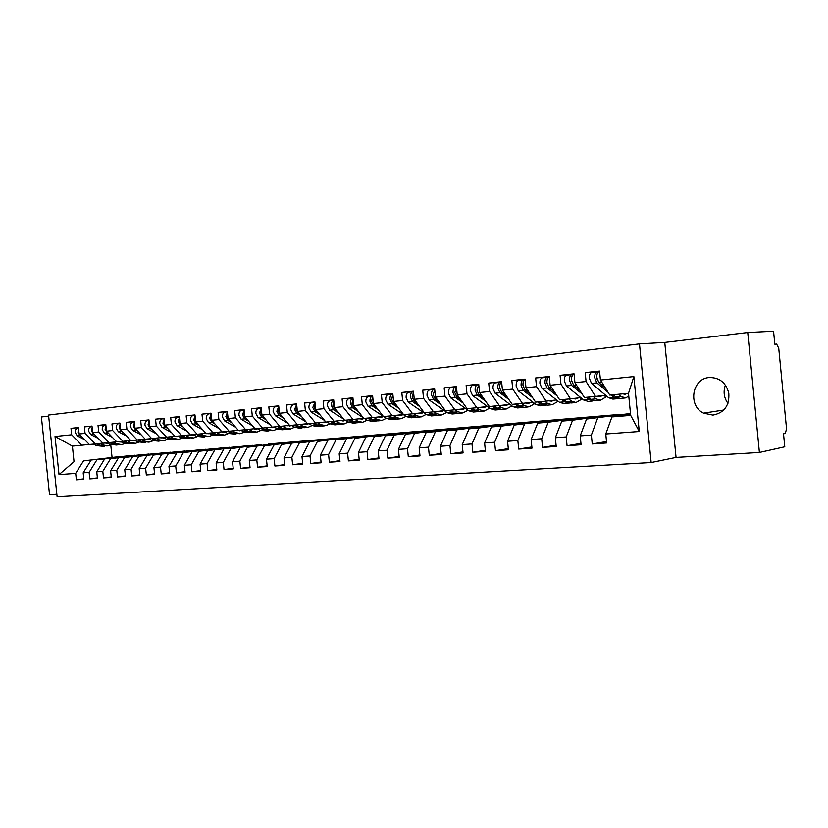 <?xml version="1.0" encoding="UTF-8"?>
<svg xmlns="http://www.w3.org/2000/svg" width="828" height="828" viewBox="0 0 828 828"><rect width="100%" height="100%" fill="white"/><g stroke="black" fill="none" stroke-linecap="round" stroke-linejoin="round"><path stroke-width="1.24" d="M709.275 377.537C692.011 378.427 687.716 405.751 703.552 413.151L712.949 415.107C724.293 412.83 729.582 405.534 728.806 393.217C726.011 382.691 719.501 377.454 709.275 377.537M725.411 385.113C723.082 391.623 723.92 397.719 727.926 403.391M759.4 452.471L784.778 446.799L783.516 433.81L785.306 433.448L786.548 428.8L778.744 348.298L776.633 344.096L774.822 344.22L773.559 331.21L747.736 332.514L664.76 342.44L639.475 343.899L651.15 462.552L676.052 457.429L759.4 452.471L747.736 332.514M639.475 343.899L48.552 415.045L57.111 496.79L651.15 462.552M48.666 416.101L41.4 416.97L49.545 494.73L56.853 494.295M261.327 444.584L230.929 448.631L261.348 444.574L207.735 450.556L252.385 445.329M55.031 436.491L71.663 434.772L81.879 445.216L72.398 446.116L55.031 436.491L59.026 474.63L75.69 473.388L76.362 479.816L83.856 479.298L83.183 472.829L89.124 472.384L89.797 478.884L97.435 478.356L96.762 471.825L102.817 471.37L103.5 477.932L111.304 477.394L110.61 470.79L116.8 470.335L117.493 476.959L125.442 476.41L124.749 469.745L131.072 469.269L131.766 475.965L139.891 475.407L139.187 468.669L145.635 468.193L146.339 474.961L154.629 474.382L153.925 467.572L160.508 467.085L161.222 473.926L169.688 473.337L168.974 466.454L175.702 465.957L176.416 472.871L185.068 472.27L184.354 465.305L191.227 464.798L191.941 471.784L200.79 471.173L200.065 464.146L207.083 463.618L207.807 470.687L216.843 470.056L216.118 462.945L223.291 462.417L224.026 469.559L233.268 468.917L232.523 461.724L239.861 461.186L240.606 468.41L250.046 467.748L249.3 460.482L256.804 459.923L257.56 467.23L267.216 466.557L266.461 459.209L274.14 458.64L274.896 466.019L284.78 465.336L284.014 457.905L291.87 457.315L292.636 464.787L302.748 464.084L301.982 456.57L310.014 455.969L310.79 463.525L321.14 462.811L320.364 455.203L328.592 454.582L329.368 462.241L339.966 461.506L339.18 453.796L347.605 453.175L348.391 460.917L359.248 460.161L358.462 452.367L367.083 451.726L367.88 459.561L378.996 458.784L378.199 450.898L387.038 450.246L387.846 458.174L399.241 457.387L398.434 449.397L407.49 448.724L408.297 456.756L419.982 455.938L419.165 447.855L428.459 447.161L429.277 455.296L441.252 454.458L440.424 446.271L449.956 445.567L450.784 453.806L463.069 452.947L462.231 444.657L472.001 443.922L472.84 452.264L485.446 451.395L484.597 442.99L494.626 442.245L495.475 450.691L508.413 449.801L507.564 441.283L517.852 440.517L518.711 449.076L531.99 448.155L531.131 439.533L541.698 438.747L542.568 447.42L556.209 446.478L555.34 437.733L566.197 436.925L567.066 445.723L581.08 444.75L580.211 435.88L591.368 435.052L592.248 443.974L606.655 442.97L605.765 433.986L611.933 416.929L630.677 415.377L628.504 393.31L609.781 395.091L600.435 380.031L633.855 376.574L639.268 431.491L605.765 433.986M78.463 427.621L70.991 428.324L71.663 434.772M70.991 428.324L78.453 427.517L79.126 433.996L85.056 433.386L95.292 443.943L102.827 443.125M92.001 426.151L84.373 426.875L85.056 433.386M84.373 426.875L91.991 426.047L92.674 432.589L98.718 431.968L108.965 442.649L116.644 441.81M105.808 424.66L98.035 425.395L98.718 431.968M98.035 425.395L105.798 424.557L106.491 431.16L112.66 430.529L122.917 441.324L130.762 440.465M119.915 423.139L111.966 423.884L112.66 430.529M111.966 423.884L119.894 423.025L120.588 429.701L126.891 429.049L137.148 439.968L145.159 439.099M134.302 421.576L126.198 422.342L126.891 429.049M126.198 422.342L134.291 421.462L134.995 428.211L141.422 427.548L151.69 438.592L159.866 437.701M148.999 419.993L140.719 420.769L141.422 427.548M140.719 420.769L148.988 419.879L149.692 426.689L156.254 426.016L166.531 437.174L174.874 436.273M164.006 418.368L155.55 419.165L156.254 426.016M155.55 419.165L163.985 418.243L164.7 425.137L171.406 424.443L181.684 435.735L190.212 434.814M179.334 416.712L170.692 417.519L171.406 424.443M170.692 417.519L179.324 416.587L180.038 423.553L186.89 422.839L197.157 434.265L205.872 433.313M194.994 415.014L186.165 415.842L186.89 422.839M186.165 415.842L194.984 414.89L195.708 421.928L202.715 421.204L212.972 432.765L221.873 431.792M211.005 413.286L201.98 414.135L202.715 421.204M201.98 414.135L210.985 413.151L211.72 420.272L218.882 419.527L229.139 431.233L238.236 430.239M227.369 411.516L218.147 412.375L218.882 419.527M218.147 412.375L227.348 411.381L228.093 418.575L235.411 417.819L245.657 429.66L254.962 428.645M244.094 409.705L234.666 410.584L235.411 417.819M234.666 410.584L244.084 409.57L244.829 416.846L252.312 416.07L262.548 428.066L272.06 427.01M261.203 407.862L251.557 408.753L252.312 416.07M251.557 408.753L261.193 407.707L261.938 415.076L269.597 414.279L279.823 426.42L289.552 425.344M278.705 405.968L268.841 406.879L269.597 414.279M268.841 406.879L278.694 405.813L279.45 413.255L287.285 412.447L297.49 424.743L307.436 423.646M296.621 404.033L286.519 404.964L287.285 412.447M286.519 404.964L296.6 403.878L297.366 411.402L305.387 410.574L315.561 423.025L325.756 421.897M314.95 402.046L304.611 403.008L305.387 410.574M304.611 403.008L314.93 401.89L315.706 409.508L323.914 408.659L334.067 421.266L344.489 420.117M333.715 400.027L323.137 401L323.914 408.659M323.137 401L333.694 399.852L334.481 407.562L342.885 406.693L353.007 419.475L363.689 418.285M352.935 397.947L342.099 398.941L342.885 406.693M342.099 398.941L352.914 397.771L353.711 405.575L362.312 404.685L372.403 417.633L383.343 416.412M372.621 395.825L361.525 396.84L362.312 404.685M361.525 396.84L372.6 395.639L373.407 403.536L382.225 402.625L392.265 415.739L403.246 414.517M392.793 393.642L381.418 394.677L382.225 402.625M381.418 394.677L392.782 393.445L393.59 401.445L402.625 400.514L412.623 413.814L423.543 412.582M413.472 391.406L401.808 392.472L402.625 400.514M401.808 392.472L413.451 391.209L414.269 399.303L423.543 398.34L433.489 411.826L444.346 410.605M434.679 389.119L422.715 390.205L423.543 398.34M422.715 390.205L434.659 388.912L435.476 397.109L444.988 396.126L454.882 409.798L465.657 408.577M456.425 386.769L444.16 387.877L444.988 396.126M444.16 387.877L456.404 386.552L457.232 394.852L466.982 393.849L476.814 407.718L487.516 406.507M478.729 384.368L466.143 385.496L466.982 393.849M466.143 385.496L478.708 384.13L479.547 392.544L489.555 391.509L499.315 405.575L509.934 404.374M501.623 381.894L488.706 383.053L489.555 391.509M488.706 383.053L501.602 381.656L502.451 390.174L512.729 389.108L522.416 403.381L532.932 402.18M525.138 379.359L511.87 380.538L512.729 389.108M511.87 380.538L525.107 379.1L525.966 387.742L536.513 386.645L546.118 401.135L556.53 399.945M549.274 376.761L535.654 377.961L536.513 386.645M535.654 377.961L549.254 376.492L550.123 385.237L560.949 384.12L570.461 398.827L580.759 397.637M574.083 374.08L560.08 375.312L560.949 384.12M560.08 375.312L574.052 373.801L574.932 382.671L586.069 381.522L595.477 396.446L605.651 395.266M599.575 371.337L585.179 372.59L586.069 381.522M585.179 372.59L599.544 371.037L600.435 380.031M630.16 413.524L586.524 419.051L630.491 413.503M591.368 435.052L597.619 418.13M580.211 435.88L586.524 419.051M628.504 393.31L633.855 376.574M605.641 415.594L572.583 420.21L561.788 421.11L595.053 416.484L619.292 414.445M566.197 436.925L572.583 420.21M555.34 437.733L561.788 421.11M595.477 396.446L584.382 397.502L574.932 382.671M581.742 417.602L548.219 422.239L537.703 423.108L571.423 418.471L595.053 416.484M541.698 438.747L548.219 422.239M531.131 439.533L537.703 423.108M570.461 398.827L559.676 399.852L550.123 385.237M558.455 419.558L514.24 425.064L548.395 420.407L571.423 418.471M517.852 440.517L524.486 424.205M507.564 441.283L514.24 425.064M546.118 401.135L535.612 402.129L525.966 387.742M535.747 421.473L501.375 426.13L491.387 426.958L525.935 422.301L548.395 420.407M494.626 442.245L501.375 426.13M484.597 442.99L491.387 426.958M522.416 403.381L512.18 404.354L502.451 390.174M513.598 423.336L478.843 428.004L469.114 428.811L504.024 424.143L525.935 422.301M472.001 443.922L478.843 428.004M462.231 444.657L469.114 428.811M499.315 405.575L489.348 406.527L479.547 392.544M491.987 425.157L456.89 429.835L447.399 430.622L482.641 425.944L504.024 424.143M449.956 445.567L456.89 429.835M440.424 446.271L447.399 430.622M476.814 407.718L467.095 408.639L457.232 394.852M470.894 426.937L435.476 431.616L426.223 432.382L461.776 427.703L482.641 425.944M428.459 447.161L435.476 431.616M419.165 447.855L426.223 432.382M454.882 409.798L445.402 410.698L435.476 397.109M450.308 428.666L414.6 433.354L405.565 434.1L441.407 429.421L461.776 427.703M407.49 448.724L414.6 433.354M398.434 449.397L405.565 434.1M433.489 411.826L424.246 412.706L414.269 399.303M430.208 430.363L394.221 435.042L385.413 435.776L421.504 431.088L441.407 429.421M387.038 450.246L394.221 435.042M378.199 450.898L385.413 435.776M412.623 413.814L403.609 414.662L393.59 401.445M410.564 432.009L374.339 436.698L402.066 432.733L421.504 431.088M367.083 451.726L374.339 436.698M358.462 452.367L365.738 437.412M392.265 415.739L383.467 416.577L373.407 403.536M391.375 433.634L354.922 438.312L383.074 434.327L402.066 432.733M347.605 453.175L354.922 438.312M339.18 453.796L346.518 439.016M372.403 417.633L363.813 418.44L353.711 405.575M372.621 435.207L335.961 439.896L364.506 435.89L383.074 434.327M328.592 454.582L335.961 439.896M320.364 455.203L327.753 440.579M353.007 419.475L344.614 420.272L334.481 407.562M354.291 436.749L317.445 441.438L346.352 437.422L364.506 435.89M310.014 455.969L317.445 441.438M301.982 456.57L309.424 442.1M334.067 421.266L325.87 422.052L315.706 409.508M336.365 438.26L299.343 442.939L328.602 438.912L346.352 437.422M291.87 457.315L299.343 442.939M284.014 457.905L291.508 443.591M315.561 423.025L307.561 423.791L297.366 411.402M318.832 439.74L281.655 444.408L311.235 440.372L328.602 438.912M274.14 458.64L281.655 444.408M266.461 459.209L274.006 445.05M297.49 424.743L289.665 425.488L279.45 413.255M301.671 441.179L264.37 445.847L294.25 441.81L311.235 440.372M256.804 459.923L264.37 445.847M249.3 460.482L256.887 446.468M279.823 426.42L272.174 427.144L261.938 415.076M284.894 442.597L247.458 447.255L277.618 443.208L294.25 441.81M239.861 461.186L247.458 447.255M232.523 461.724L240.141 447.865M262.548 428.066L255.065 428.769L244.829 416.846M223.291 462.417L230.929 448.631M216.118 462.945L223.767 449.221M245.657 429.66L238.34 430.363L228.093 418.575M207.083 463.618L214.752 449.977M200.065 464.146L207.735 450.556M239.602 433.696L232.161 432.93L229.17 431.233L221.987 431.916L211.72 420.272M236.632 446.654L198.917 451.291L245.409 445.919M191.227 464.798L198.917 451.291M184.354 465.305L192.055 451.86M212.972 432.765L205.975 433.437L195.708 421.928M221.211 447.958L183.423 452.585L229.811 447.234M175.702 465.957L183.423 452.585M168.974 466.454L176.706 453.144M197.157 434.265L190.305 434.917L180.038 423.553M206.1 449.231L168.25 453.847L214.524 448.517M160.508 467.085L168.25 453.847M153.925 467.572L161.677 454.386M181.684 435.735L174.977 436.377L164.7 425.137M191.289 450.473L153.397 455.079L199.548 449.78M145.635 468.193L153.397 455.079M139.187 468.669L146.96 455.617M166.531 437.174L159.959 437.805L149.692 426.689M176.788 451.695L138.845 456.29L184.872 451.012M131.072 469.269L138.845 456.29M124.749 469.745L132.542 456.818M151.69 438.592L145.252 439.202L134.995 428.211M162.557 452.895L124.593 457.48L170.496 452.223M116.8 470.335L124.593 457.48M110.61 470.79L118.414 457.987M137.148 439.968L130.855 440.568L120.588 429.701M148.616 454.065L110.621 458.64L156.388 453.413M102.817 471.37L110.621 458.64M96.762 471.825L104.566 459.136M122.917 441.324L116.738 441.904L106.491 431.16M134.943 455.214L96.938 459.778L142.571 454.572M89.124 472.384L96.938 459.778M83.183 472.829L90.997 460.275M108.965 442.649L102.91 443.218L92.674 432.589M121.53 456.352L83.525 460.896L129.013 455.721M75.69 473.388L83.525 460.896M59.026 474.63L74.023 461.682L72.398 446.116M95.292 443.943L89.362 444.501L79.126 433.996M664.76 342.44L676.052 457.429M630.563 414.279L611.933 416.929M110.766 444.998L112.028 457.149M81.879 445.216L89.269 444.419M268.469 443.974L277.618 443.208M639.268 431.491L630.677 415.377M76.362 479.816L83.804 478.832M89.797 478.884L97.393 477.88M103.5 477.932L111.252 476.897M117.493 476.959L125.39 475.903M131.766 475.965L139.828 474.879M146.339 474.961L154.577 473.833M161.222 473.926L169.636 472.778M176.416 472.871L185.006 471.681M191.941 471.784L200.728 470.573M207.807 470.687L216.781 469.435M224.026 469.559L233.196 468.275M240.606 468.41L249.984 467.085M257.56 467.23L267.144 465.864M274.896 466.019L284.708 464.622M292.636 464.787L302.665 463.338M310.79 463.525L321.057 462.034M329.368 462.241L339.884 460.699M348.391 460.917L359.166 459.323M367.88 459.561L378.913 457.915M387.846 458.174L399.148 456.466M408.297 456.756L419.889 454.986M429.277 455.296L441.148 453.465M450.784 453.806L462.955 451.902M472.84 452.264L485.332 450.297M495.475 450.691L508.299 448.641M518.711 449.076L531.866 446.944M542.568 447.42L556.074 445.195M567.066 445.723L580.945 443.394M592.248 443.974L606.51 441.541M77.811 428.004L78.494 427.931L77.811 428.004C75.969 428.542 75.079 430.011 75.151 432.433L77.335 435.942L84.632 439.647M81.351 436.284L80.13 435.663L77.946 432.144L78.619 429.09M105.011 443.021L107.071 443.29M106.915 442.876L106.025 443.239M105.28 443.094L105.932 442.928M100.012 443.435L103.107 445.009L108.147 445.878L111.014 444.884M107.195 445.961L100.302 445.278L97.259 443.725M104.328 446.23L99.236 445.381L96.214 443.839M93.44 444.118L96.441 445.64L103.314 446.323M91.204 426.555L92.032 426.461L91.204 426.555C89.362 427.093 88.472 428.583 88.555 431.026L90.738 434.576L98.346 438.478M95.003 435.01L93.585 434.286L91.401 430.726L92.146 427.538M118.549 441.738L120.619 442.007M120.495 441.552L119.542 441.955M118.818 441.81L119.408 441.655M113.56 442.142L116.655 443.746L121.695 444.615L124.635 443.58M120.743 444.708L113.788 444.015L110.755 442.452M117.804 444.978L112.701 444.118L109.689 442.566M106.853 442.845L109.855 444.377L116.789 445.071M104.877 425.074L105.849 424.971L104.877 425.074C103.024 425.623 102.144 427.124 102.227 429.587L104.411 433.179L112.339 437.287M108.934 433.717L107.319 432.878L105.125 429.287L105.943 425.954M106.357 429.846L106.212 428.49M132.366 440.424L135.254 440.62M134.25 440.248L133.329 440.641M127.377 440.838L130.472 442.452L135.513 443.342L138.524 442.255M134.56 443.425L127.553 442.721L124.521 441.148M131.559 443.704L126.436 442.825L123.434 441.262M120.536 441.541L123.527 443.104L130.524 443.798M119.946 423.439L118.818 423.563C116.976 424.112 116.086 425.633 116.168 428.128L118.363 431.75L126.622 436.087M123.144 432.402L121.333 431.45L119.139 427.817L120.039 424.34M120.495 428.79L120.267 426.575M146.463 439.088L149.475 439.264M148.284 438.912L147.394 439.295M141.484 439.502L144.569 441.127L149.609 442.038L152.694 440.91M148.657 442.121L141.588 441.407L138.555 439.813M145.583 442.4L140.46 441.521L137.448 439.937M134.488 440.217L137.489 441.79L144.538 442.504M133.049 422.032L134.333 421.887L133.049 422.032C131.207 422.58 130.327 424.112 130.41 426.627L132.604 430.301L141.215 434.876M137.655 431.067L135.626 429.991L133.432 426.316L134.415 422.694M134.923 427.61L134.633 424.743M160.849 437.722L163.985 437.877M162.598 437.546L161.739 437.929M155.871 438.136L158.955 439.782L163.996 440.703L167.163 439.523M163.044 440.786L155.912 440.072L152.89 438.457M159.897 441.076L154.753 440.175L151.762 438.581M148.729 438.871L151.731 440.465L158.841 441.179M147.581 420.458L149.03 420.303L147.581 420.458C145.738 421.017 144.859 422.559 144.941 425.106L147.136 428.811L156.109 433.634M152.476 429.711L150.23 428.5L148.036 424.785L149.102 421.028M149.651 426.337L149.299 422.922M175.526 436.325L178.796 436.459M177.213 436.159L176.385 436.532M170.558 436.739L173.642 438.405L178.672 439.337L181.922 438.105M177.72 439.43L170.537 438.705L167.515 437.07M151.006 428.117L150.054 427.093M174.501 439.72L169.357 438.809L166.356 437.194M163.261 437.484L166.262 439.099L173.435 439.823M162.412 418.854L164.037 418.678L162.412 418.854C160.57 419.413 159.69 420.976 159.783 423.543L161.988 427.3L171.334 432.392M167.618 428.324L165.145 426.969L162.94 423.211L164.099 419.32M164.689 425.012L164.286 421.1M190.512 434.897L193.907 435M192.127 434.752L191.34 435.114M185.555 435.321L188.629 437.008L193.659 437.95L197.002 436.666M192.707 438.043L185.462 437.308L182.45 435.652M166.18 426.751L164.824 425.271M189.405 438.333L184.251 437.412L181.26 435.776M178.103 436.077L181.094 437.712L188.329 438.447M177.565 417.219L179.365 417.022L177.565 417.219C175.722 417.778 174.853 419.361 174.946 421.959L177.14 425.747L186.88 431.119M183.081 426.917L180.369 425.416L178.165 421.618L179.417 417.581M181.622 425.302L179.397 421.493L179.593 419.258M205.551 433.354L209.339 433.52M207.352 433.303L206.596 433.655M200.862 433.862L203.936 435.569L208.956 436.532L212.392 435.186M208.004 436.625L200.697 435.88L197.695 434.214M204.63 436.925L199.465 435.994L196.474 434.338M193.255 434.638L196.246 436.294L203.543 437.039M193.038 415.542L195.025 415.335L193.038 415.542C191.206 416.111 190.337 417.705 190.43 420.334L192.624 424.164L202.767 429.835M198.886 425.488L195.925 423.822L193.721 419.982L195.077 415.811M197.395 423.812L194.984 419.848L195.242 417.384M221.179 431.874L225.102 431.999M222.898 431.823L222.183 432.164M216.501 432.382L219.575 434.11L224.574 435.083L228.114 433.675M223.632 435.176L216.263 434.421L213.262 432.733M220.165 435.487L215.001 434.534L212.009 432.858M208.728 433.168L211.709 434.845L219.068 435.6M208.853 413.834L211.036 413.596L208.853 413.834C207.021 414.404 206.151 416.018 206.244 418.668L208.449 422.549L219.006 428.542M215.042 424.039L211.813 422.197L209.619 418.316L211.078 414M213.51 422.301L210.902 418.181L211.233 415.49M237.15 430.353L241.196 430.436M238.785 430.322L238.112 430.643M232.482 430.87L235.545 432.609L240.544 433.603L244.177 432.133M236.042 434.007L230.877 433.054L227.886 431.347M224.523 431.667L227.514 433.365L234.935 434.131M225.009 412.085L227.4 411.837L225.009 412.085C223.177 412.665 222.318 414.29 222.421 416.97L224.626 420.893L235.618 427.227M231.561 422.559L228.062 420.541L225.858 416.608L227.431 412.158M229.998 420.769L227.172 416.474L227.576 413.565M253.461 428.811L257.632 428.842M255.055 428.749L254.372 429.09M248.814 429.318L251.857 431.088L256.846 432.102L260.582 430.55M255.904 432.185L248.4 431.409L245.419 429.691M252.261 432.506L247.096 431.533L244.115 429.815M240.679 430.136L243.66 431.854L251.143 432.63M241.528 410.305L244.125 410.026L241.528 410.305C239.706 410.885 238.847 412.53 238.95 415.232L241.155 419.206L252.602 425.892M248.452 421.059L244.674 418.844L242.469 414.869L244.156 410.284M246.847 419.196L243.815 414.724L244.291 411.599M270.135 427.227L274.441 427.207M271.915 427.031L270.994 427.496M265.498 427.734L268.541 429.525L273.509 430.55L277.359 428.925M272.578 430.643L265.001 429.856L262.031 428.107M268.841 430.964L263.666 429.98L260.685 428.242M257.177 428.573L260.147 430.312L267.703 431.088M258.419 408.483L261.234 408.173L258.419 408.483C256.597 409.063 255.748 410.719 255.852 413.462L258.057 417.478L269.969 424.557M265.726 419.537L261.648 417.105L259.454 413.089L261.255 408.37M264.08 417.602L260.82 412.944L261.379 409.601M287.181 425.613L291.611 425.52M288.848 425.426L287.989 425.871M282.555 426.12L285.588 427.931L290.545 428.976L294.509 427.269M289.614 429.059L286.933 429.308L281.975 428.262L279.005 426.503M285.784 429.401L280.599 428.397L277.639 426.627M274.047 426.969L277.018 428.728L281.975 429.773L284.635 429.525M275.693 406.61L278.736 406.279L275.693 406.61C273.882 407.2 273.033 408.877 273.136 411.651L275.341 415.708L287.751 423.201M283.404 417.985L279.015 415.335L276.821 411.257L278.757 406.424M281.717 415.977L280.423 415.19L278.229 411.112L278.87 407.573M304.621 423.957L309.165 423.801M306.153 423.781L305.356 424.205M300.005 424.464L303.017 426.296L307.964 427.362L312.042 425.561M307.033 427.445L304.269 427.703L299.322 426.648L296.362 424.847M303.1 427.786L297.925 426.772L294.965 424.981M291.29 425.333L294.25 427.113L299.208 428.169L301.941 427.921M293.36 404.706L296.652 404.343L293.36 404.706C291.559 405.285 290.711 406.983 290.825 409.788L293.019 413.907L305.946 421.825M301.495 416.412L296.786 413.514L294.592 409.394L296.662 404.437M299.767 414.321L298.225 413.369L296.031 409.239L296.766 405.492M322.444 422.27L327.112 422.032M323.862 422.104L323.127 422.508M317.849 422.777L320.85 424.629L325.766 425.706L329.979 423.822M324.845 425.799L321.999 426.058L317.072 424.981L314.123 423.16M320.819 426.151L315.634 425.116L312.684 423.305M308.927 423.657L311.887 425.468L316.813 426.544L319.639 426.275M311.442 402.75L314.982 402.367L311.442 402.75C309.641 403.339 308.803 405.058 308.927 407.894L311.121 412.054L324.576 420.448M320.012 414.818L314.971 411.661L312.777 407.49L314.982 402.408M318.252 412.644L316.441 411.506L314.247 407.335L315.085 403.371M340.681 420.531L343.63 420.914L345.483 420.22M341.964 420.396L341.302 420.759M336.106 421.038L339.087 422.922L343.993 424.019L348.34 422.032M343.071 424.112L340.132 424.381L335.226 423.284L332.287 421.442M338.931 424.464L333.756 423.418L330.817 421.576M326.977 421.938L329.917 423.781L334.833 424.867L337.741 424.598M338.973 413.193L333.58 409.756L331.397 405.534C331.262 402.76 332.049 401.031 333.746 400.348L329.948 400.752C328.157 401.342 327.329 403.07 327.443 405.948L329.637 410.16L343.651 419.061M337.172 410.926L335.092 409.601L332.897 405.368L333.839 401.218M359.342 418.771L362.271 419.144L364.175 418.409M360.49 418.637L359.89 418.968M354.788 419.268L357.758 421.173L362.633 422.29L367.114 420.189M361.712 422.383L358.679 422.663L353.794 421.545L350.875 419.672M357.468 422.746L352.293 421.68L349.364 419.817M345.431 420.189L348.371 422.052L353.256 423.16L356.268 422.891M358.4 411.547L352.635 407.811L350.451 403.526C350.327 400.617 351.155 398.868 352.935 398.258L348.899 398.703C347.118 399.303 346.29 401.052 346.414 403.95L348.598 408.225L363.192 417.664M356.547 409.187L354.187 407.655L352.003 403.371L353.038 399.003M378.448 416.96L381.346 417.343L383.416 416.505M379.452 416.846L378.924 417.136M373.914 417.457L376.864 419.382L381.718 420.531L386.334 418.306M380.808 420.614L377.671 420.903L372.807 419.765L369.899 417.871M376.44 420.986L371.275 419.91L368.356 418.016M364.33 418.399L367.249 420.282L372.114 421.421L375.219 421.131M378.303 409.881L372.155 405.813L369.981 401.476C369.847 398.537 370.665 396.757 372.434 396.157L368.294 396.602C366.535 397.202 365.707 398.972 365.841 401.911L368.015 406.237L383.219 416.256M376.398 407.417L373.738 405.658L371.565 401.311L372.714 396.757M397.999 415.097L400.876 415.49L403.143 414.528M393.497 415.604L396.426 417.55L401.249 418.72L406.02 416.38M400.338 418.802L397.109 419.103L392.275 417.943L389.377 416.018M395.867 419.185L390.702 418.088L387.804 416.163M383.685 416.556L386.583 418.471L391.427 419.63L394.625 419.33M398.703 408.194L392.151 403.774L389.978 399.375C389.843 396.395 390.661 394.604 392.41 393.993L388.177 394.449C386.417 395.059 385.61 396.85 385.734 399.82L387.918 404.209L406.382 416.619L411.195 417.798L414.497 417.488M396.747 405.616L393.776 403.609L391.603 399.21L392.876 394.459M418.026 413.203L420.883 413.607L423.108 412.634M413.555 413.71L416.463 415.677L421.255 416.867L426.182 414.393M420.355 416.95L417.012 417.26L412.209 416.07L409.332 414.124M415.749 417.333L410.595 416.225L407.718 414.279M419.61 406.486L412.644 401.683L410.481 397.223C410.336 394.211 411.143 392.4 412.882 391.779L408.546 392.255C406.796 392.865 405.989 394.677 406.134 397.688L408.297 402.118L426.658 414.724L431.44 415.925L434.855 415.604M417.612 403.795L414.3 401.508L412.137 397.057L413.545 392.11M438.55 411.257L441.365 411.661L443.57 410.698M434.11 411.764L436.987 413.752L441.738 414.963L446.83 412.354M440.848 415.045L437.401 415.366L432.63 414.166L429.763 412.178M436.118 415.439L430.984 414.321L428.107 412.344M441.065 404.757L433.644 399.531L431.491 395.018C431.347 391.965 432.144 390.133 433.862 389.512L429.411 389.998C427.683 390.609 426.896 392.441 427.031 395.494L429.194 399.986L447.441 412.779L452.181 414L455.71 413.669M439.006 401.932L435.352 399.355L433.189 394.842L434.741 389.709M459.571 409.27L462.366 409.674L464.529 408.711M455.172 409.767L458.019 411.785L462.738 413.017L467.882 410.315M461.858 413.1L458.288 413.431L453.558 412.199L450.711 410.191M434.027 389.491L434.71 389.419M456.994 413.503L451.86 412.365L449.014 410.357M463.059 403.008L455.183 397.326L453.04 392.762C452.895 389.667 453.672 387.804 455.379 387.193L450.815 387.68C449.107 388.301 448.321 390.154 448.465 393.238L450.618 397.802L468.731 410.781L473.43 412.034L477.083 411.692M460.948 400.048L456.932 397.15L454.789 392.575L456.476 387.266M481.13 407.231L483.873 407.645L486.015 406.672M476.752 407.718L479.578 409.767L484.256 411.03L489.348 408.297M483.386 411.112L479.691 411.454L475.003 410.191L472.177 408.152M455.545 387.162L456.456 387.069M478.387 411.516L473.274 410.357L470.439 408.318M485.643 401.238L477.28 395.07L475.137 390.443C474.993 387.307 475.758 385.424 477.456 384.803L472.767 385.31C471.07 385.931 470.304 387.804 470.449 390.93L472.591 395.556L490.559 408.742L495.216 410.015L498.994 409.663M483.469 398.144L479.07 394.894L476.928 390.247L478.77 384.772M503.227 405.13L505.939 405.554L508.04 404.581M511.87 405.823L511.352 406.237L511.114 405.265M498.891 405.616L501.685 407.697L506.322 408.98L511.352 406.237M505.453 409.063L501.644 409.415L496.997 408.132L494.192 406.062M477.611 384.782L478.76 384.668M500.319 409.477L495.216 408.297L492.412 406.237M508.827 399.469L499.946 392.751L497.825 388.053C497.659 384.885 498.425 382.981 500.102 382.36L495.299 382.878C493.612 383.499 492.857 385.393 493.012 388.56L495.134 393.248L512.946 406.641L517.562 407.945L521.464 407.583M506.591 396.208L501.789 392.565L499.657 387.866C499.491 384.927 500.164 383.043 501.664 382.236M525.894 402.988L528.564 403.412L530.624 402.449M534.577 403.464L533.925 404.116L533.574 402.677M521.588 403.464L524.362 405.575L528.947 406.89L533.925 404.116M528.088 406.962L524.145 407.335L519.549 406.02L516.775 403.919M500.257 382.329L501.654 382.194M522.799 407.386L517.728 406.196L514.944 404.095M532.632 397.678L523.213 390.381L521.102 385.61C520.936 382.401 521.681 380.476 523.337 379.845L518.411 380.373C516.744 381.004 515.999 382.929 516.165 386.127L518.276 390.878L535.923 404.488L540.487 405.813L544.524 405.441M530.334 394.252L525.097 390.185L522.986 385.413C522.82 382.246 523.544 380.331 525.159 379.659L523.503 379.824M549.15 400.783L551.779 401.218L553.787 400.255M556.758 400.659L556.602 399.996M544.886 401.249L547.629 403.391L552.162 404.737L557.068 401.942M551.313 404.809L547.236 405.192L542.692 403.857L539.939 401.725M545.869 405.244L540.819 404.033L538.065 401.901M547.029 383.561L546.904 382.298M557.089 395.887L547.101 387.939L545 383.105C544.834 379.845 545.569 377.899 547.205 377.268L542.143 377.816C540.498 378.448 539.763 380.383 539.928 383.633L542.029 388.456L559.49 402.284L564.003 403.64L568.174 403.246M554.719 392.275L549.036 387.742L546.946 382.898C546.78 379.638 547.505 377.692 549.14 377.05L549.14 377.05M573.017 398.527L575.595 398.961L577.571 398.009M580.521 398.434L580.345 397.688M568.795 398.982L571.506 401.156L575.988 402.532L580.821 399.707M575.149 402.605L570.937 402.998L566.445 401.632L563.723 399.458M547.36 377.237L549.088 377.071M569.55 403.039L564.52 401.818L561.798 399.645M571.724 381.439L571.496 379.234M582.219 394.097L571.641 385.434L569.56 380.528C569.385 377.226 570.099 375.25 571.713 374.618L566.507 375.177C564.893 375.819 564.178 377.775 564.344 381.077L566.435 385.962L583.688 400.017L588.139 401.404L592.465 401M579.786 390.278L573.628 385.227L571.548 380.321C571.382 377.009 572.096 375.043 573.7 374.401L573.7 374.401M597.526 396.208L600.052 396.653L601.977 395.691M604.906 396.157L604.73 395.38M593.345 396.653L596.025 398.868L600.445 400.266L605.206 397.419M599.627 400.338L595.26 400.742L590.83 399.355L588.139 397.14M571.869 374.587L573.649 374.411M593.852 400.783L588.853 399.531L586.162 397.336M597.071 379.089L596.781 376.274M608.062 392.317L596.853 382.857L594.783 377.878C594.607 374.525 595.311 372.538 596.895 371.896L591.554 372.476C589.96 373.107 589.257 375.105 589.433 378.437L591.502 383.395L608.539 397.688L612.917 399.106L617.398 398.692M605.547 388.27L598.892 382.639L596.833 377.661C596.657 374.308 597.361 372.31 598.944 371.668L599.596 371.596L598.944 371.668M622.749 393.859L625.161 394.273L626.837 393.466M618.568 394.252L621.217 396.508L625.564 397.937L628.783 396.126M624.757 398.009L620.234 398.423L615.866 397.005L613.217 394.759M597.05 371.865L598.882 371.689M618.806 398.454L613.838 397.192L611.188 394.956M100.302 445.278L103.107 445.009M96.441 445.64L99.236 445.381M77.335 435.942L80.13 435.663M113.788 444.015L116.655 443.746M109.855 444.377L112.701 444.118M90.738 434.576L93.585 434.286M133.981 440.372L134.653 440.31M127.553 442.721L130.472 442.452M123.527 443.104L126.436 442.825M104.411 433.179L107.319 432.878M148.015 439.037L148.895 438.954M141.588 441.407L144.569 441.127M137.489 441.79L140.46 441.521M118.363 431.75L121.333 431.45M162.329 437.681L163.427 437.577M155.912 440.072L158.955 439.782M151.731 440.465L154.753 440.175M132.604 430.301L135.626 429.991M176.944 436.294L178.268 436.17M170.537 438.705L173.642 438.405M166.262 439.099L169.357 438.809M147.136 428.811L150.23 428.5M191.858 434.876L193.421 434.731M185.462 437.308L188.629 437.008M181.094 437.712L184.251 437.412M161.988 427.3L165.145 426.969M207.083 433.437L208.884 433.261M200.697 435.88L203.936 435.569M196.246 436.294L199.465 435.994M177.14 425.747L180.369 425.416M222.639 431.957L224.688 431.761M216.263 434.421L219.575 434.11M211.709 434.845L215.001 434.534M192.624 424.164L195.925 423.822M238.516 430.456L240.834 430.229M232.161 432.93L235.545 432.609M227.514 433.365L230.877 433.054M208.449 422.549L211.813 422.197M254.745 428.914L257.342 428.666M248.4 431.409L251.857 431.088M243.66 431.854L247.096 431.533M224.626 420.893L228.062 420.541M271.325 427.341L274.203 427.062M265.001 429.856L268.541 429.525M260.147 430.312L263.666 429.98M241.155 419.206L244.674 418.844M288.268 425.727L291.456 425.426M281.975 428.262L285.588 427.931M277.018 428.728L280.599 428.397M258.057 417.478L261.648 417.105M305.594 424.091L309.092 423.76M299.322 426.648L303.017 426.296M280.423 415.19L281.013 415.128M294.25 427.113L297.925 426.772M275.341 415.708L279.015 415.335M323.313 422.404L327.081 422.052M317.072 424.981L320.85 424.629M298.225 413.369L298.929 413.296M311.887 425.468L315.634 425.116M293.019 413.907L296.786 413.514M341.436 420.686L345.286 420.324M335.226 423.284L339.087 422.922M316.441 411.506L317.259 411.423M329.917 423.781L333.756 423.418M311.121 412.054L314.971 411.661M359.973 418.927L363.916 418.554M353.794 421.545L357.758 421.173M335.092 409.601L336.033 409.508M348.371 422.052L352.293 421.68M329.637 410.16L333.58 409.756M381.325 417.343L380.621 417.415M378.945 417.126L382.991 416.743M372.807 419.765L376.864 419.382M354.187 407.655L355.253 407.542M367.249 420.282L371.275 419.91M348.598 408.225L352.635 407.811M398.444 415.273L402.511 414.89M392.275 417.943L396.426 417.55M373.738 405.658L374.949 405.534M386.583 418.471L390.702 418.088M368.015 406.237L372.155 405.813M418.461 413.379L422.497 412.996M412.209 416.07L416.463 415.677M393.776 403.609L395.122 403.474M406.382 416.619L410.595 416.225M387.918 404.209L392.151 403.774M438.964 411.433L442.97 411.05M432.63 414.166L436.987 413.752M414.3 401.508L415.801 401.352M426.658 414.724L430.984 414.321M408.297 402.118L412.644 401.683M459.985 409.436L463.949 409.063M453.558 412.199L458.019 411.785M435.352 399.355L436.998 399.189M447.441 412.779L451.86 412.365M429.194 399.986L433.644 399.531M481.523 407.397L485.446 407.024M475.003 410.191L479.578 409.767M456.932 397.15L458.743 396.964M468.731 410.781L473.274 410.357M450.618 397.802L455.183 397.326M503.6 405.296L507.492 404.933M496.997 408.132L501.685 407.697M479.07 394.894L481.047 394.687M490.559 408.742L495.216 408.297M472.591 395.556L477.28 395.07M526.256 403.153L530.096 402.791M519.549 406.02L524.362 405.575M501.789 392.565L503.941 392.348M512.946 406.641L517.728 406.196M495.134 393.248L499.946 392.751M549.492 400.949L553.29 400.586M542.692 403.857L547.629 403.391M525.097 390.185L527.446 389.947M535.923 404.488L540.819 404.033M518.276 390.878L523.213 390.381M573.338 398.682L577.095 398.33M566.445 401.632L571.506 401.156M549.036 387.742L551.583 387.483M559.49 402.284L564.52 401.818M542.029 388.456L547.101 387.939M597.826 396.364L601.521 396.012M590.83 399.355L596.025 398.868M573.628 385.227L576.381 384.948M583.688 400.017L588.853 399.531M566.435 385.962L571.641 385.434M622.977 393.973L626.61 393.631M615.866 397.005L621.217 396.508M598.892 382.639L601.863 382.339M608.539 397.688L613.838 397.192M591.502 383.395L596.853 382.857M723.744 410.026L703.552 413.151M134.426 440.703L135.181 440.631M118.818 423.563L119.946 423.45M148.522 439.368L149.278 439.295M162.909 438.012L163.665 437.94M177.585 436.625L178.341 436.553M192.562 435.207L193.317 435.135M207.859 433.758L208.615 433.686M223.488 432.278L224.243 432.206M239.447 430.767L240.192 430.695M255.748 429.225L256.504 429.152M272.412 427.652L273.157 427.579M289.448 426.037L290.193 425.965M306.867 424.391L307.602 424.319M324.679 422.704L325.414 422.632M342.895 420.976L343.63 420.914M329.948 400.752L333.746 400.338M361.546 419.216L362.271 419.144M348.899 398.703L352.935 398.258M368.294 396.602L372.434 396.157M400.162 415.563L400.876 415.49M388.177 394.449L392.41 393.993M420.169 413.669L420.883 413.607M408.546 392.255L412.882 391.779M440.662 411.733L441.365 411.661M429.411 389.998L433.862 389.512M461.662 409.746L462.366 409.674M450.815 387.68L455.379 387.193M483.179 407.707L483.873 407.645M472.767 385.31L477.456 384.803M505.246 405.616L505.939 405.554M495.299 382.878L500.102 382.36M527.881 403.474L528.564 403.412M534.163 403.132L534.329 403.805M518.411 380.373L523.337 379.845M551.106 401.28L551.779 401.218M557.12 400.41L557.43 401.663M542.143 377.816L547.205 377.268M574.932 399.024L575.595 398.961M580.697 397.647L581.132 399.469M566.507 375.177L571.713 374.618M599.4 396.715L600.052 396.653M605.02 395.339L605.465 397.212M591.554 372.476L596.895 371.896M624.519 394.335L625.161 394.273"/></g></svg>
